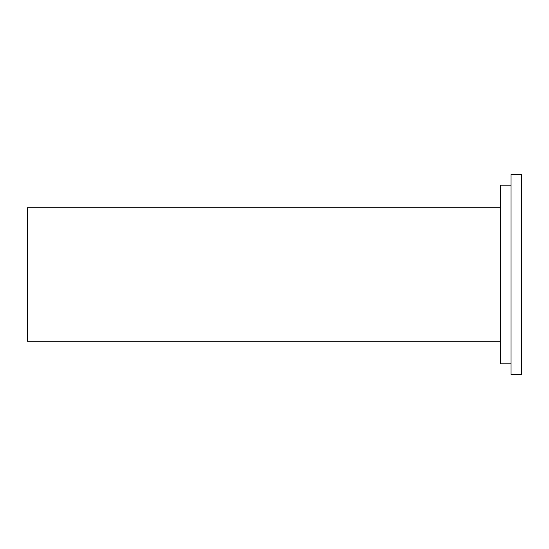 <?xml version="1.0" encoding="UTF-8"?>
<svg xmlns="http://www.w3.org/2000/svg" width="549" height="549" viewBox="0 0 549 549"><rect width="100%" height="100%" fill="white"/><g stroke="black" fill="none" stroke-linecap="round" stroke-linejoin="round"><path stroke-width="0.82" d="M511.037 174.63L511.037 374.37L521.55 374.37L521.55 174.63L511.037 174.63M500.523 207.742L27.45 207.742L27.45 341.258L500.523 341.258M511.037 185.143L500.523 185.143L500.523 363.857L511.037 363.857"/></g></svg>
